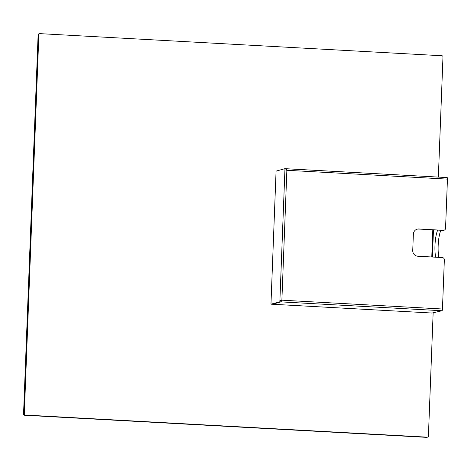 <?xml version="1.0" encoding="UTF-8"?>
<svg xmlns="http://www.w3.org/2000/svg" width="471" height="471" viewBox="0 0 471 471"><rect width="100%" height="100%" fill="white"/><g stroke="black" fill="none" stroke-linecap="round" stroke-linejoin="round"><path stroke-width="0.71" d="M281.846 300.186L280.987 301.887L272.203 304.242L432.072 313.038L442.022 310.742A1.643 0.371 -86.9 0 0 442.457 309.011L444.347 259.862A2.184 2.125 75.2 0 0 442.304 257.566L417.848 256.224A5.464 5.311 75.2 0 1 412.737 250.484L413.367 234.134A5.464 5.311 75.2 0 1 418.89 228.977L443.352 230.325A2.184 2.125 75.2 0 0 445.56 228.264L447.45 179.115A1.643 0.371 93.1 0 0 447.167 177.579A1.643 0.371 93.1 0 0 447.138 177.579L286.162 168.724M443.352 230.325L443.099 230.39A2.184 2.125 75.2 0 0 443.87 230.29M286.027 168.742L447.167 177.579M286.127 168.718L286.868 170.284L284.92 169.825L284.961 168.659L276.071 171.12L270.966 304.066L272.05 304.231L280.91 301.882L279.845 301.823L270.984 304.172L272.044 304.231M447.45 179.115L286.868 170.284L281.882 300.18L279.892 300.657L279.845 301.823M443.099 230.39L418.642 229.047A5.464 5.311 75.2 0 0 417.159 229.177M285.985 169.831L286.103 168.724M286.356 170.113L285.991 169.884L286.027 168.718L284.961 168.659M281.552 300.31L280.957 300.716L280.91 301.882M280.952 300.816L280.987 301.887L442.022 310.742M281.599 300.274L281.028 300.798M286.45 170.143L286.068 169.813M280.957 300.716L279.892 300.657L284.92 169.825M435.722 257.207A16.397 3.703 93.1 0 1 437.73 230.095M438.913 257.378A16.397 3.703 93.1 0 1 440.915 230.272M39.529 33.718A1.095 1.06 75.2 0 0 39.405 33.741L39.652 33.677A1.095 1.06 75.2 0 1 39.976 33.641L441.957 55.755A1.095 1.06 75.2 0 1 442.976 56.903L438.36 177.09M39.652 33.677A1.095 1.06 75.2 0 0 38.869 34.671L24.304 413.897A1.095 1.06 75.2 0 0 25.322 415.045L427.303 437.159A1.095 1.06 75.2 0 0 428.41 436.128L433.137 313.056M39.281 33.782A1.095 1.06 75.2 0 0 39.152 33.806L39.405 33.741A1.095 1.06 75.2 0 0 38.616 34.742L24.05 413.962A1.095 1.06 75.2 0 0 25.075 415.11L427.056 437.223A1.095 1.06 75.2 0 0 427.497 437.153M24.251 404.224L24.05 413.962A1.095 1.06 75.2 0 0 25.075 415.11L427.056 437.223A1.095 1.06 75.2 0 0 427.374 437.194L427.627 437.123M24.174 404.324L23.803 414.033A1.095 1.06 75.2 0 0 24.822 415.181L426.803 437.294A1.095 1.06 75.2 0 0 427.25 437.218M39.405 33.741A1.095 1.06 75.2 0 0 38.616 34.742L38.339 44.562M39.028 33.847A1.095 1.06 75.2 0 0 38.905 33.877L39.152 33.806A1.095 1.06 75.2 0 0 38.369 34.807L38.239 44.651M38.905 33.877A1.095 1.06 75.2 0 0 38.116 34.872L23.55 414.097A1.095 1.06 75.2 0 0 24.574 415.245L426.555 437.359A1.095 1.06 75.2 0 0 426.997 437.282M39.152 33.806A1.095 1.06 75.2 0 0 38.369 34.807L23.803 414.033A1.095 1.06 75.2 0 0 24.822 415.181L426.803 437.294A1.095 1.06 75.2 0 0 427.126 437.259L427.374 437.194M281.882 300.18L442.457 309.011M432.425 257.025L433.473 229.86M432.814 229.824L431.772 256.989M38.116 34.872L38.869 34.671M23.55 414.097L24.304 413.897M24.574 415.245L25.322 415.045M426.555 437.359L427.303 437.159"/></g></svg>
